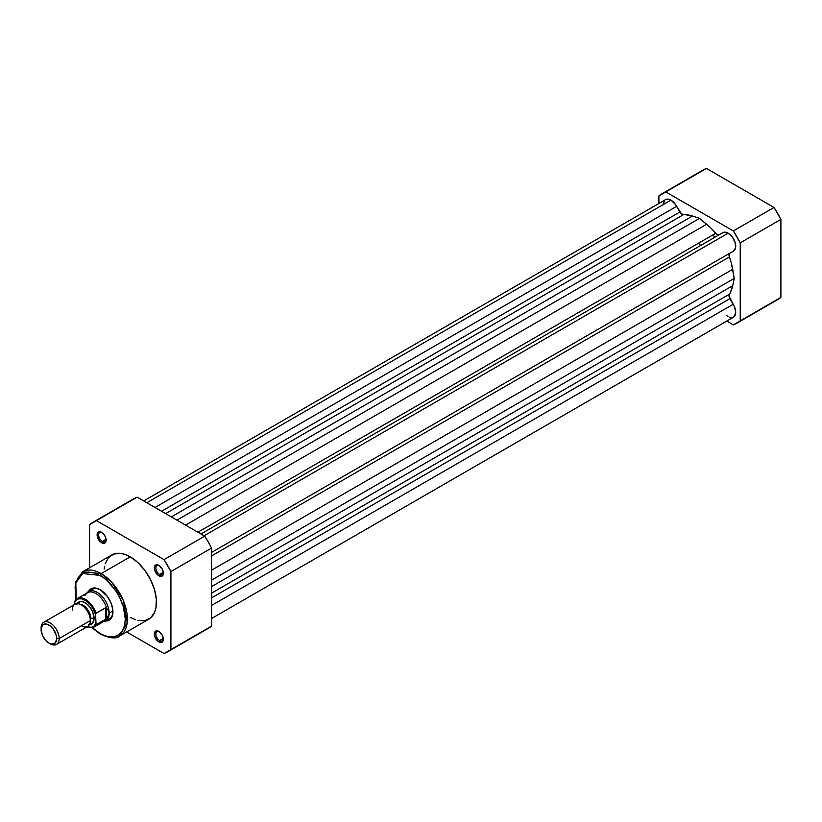 <?xml version="1.0" encoding="UTF-8"?>
<svg xmlns="http://www.w3.org/2000/svg" width="822" height="822" viewBox="0 0 822 822"><rect width="100%" height="100%" fill="white"/><g stroke="black" fill="none" stroke-linecap="round" stroke-linejoin="round"><path stroke-width="1.23" d="M714.863 237.26A42.6 24.598 -120 0 0 712.9 234.907A42.6 24.598 -120 0 1 714.863 237.26M698.597 243.168A42.6 24.598 60 0 1 700.56 245.521M736.954 323.138L777.612 299.66A74.761 43.165 -120 0 0 780.9 297.4L740.232 320.878A74.761 43.165 60 0 1 736.954 323.138A74.761 43.165 60 0 1 733.347 324.854L726.782 321.063L733.347 324.854L740.232 320.878L740.232 242.86L740.232 320.878L780.9 297.4L780.9 219.382L740.232 242.86L733.347 230.941L665.789 191.927L706.458 168.459L665.789 191.927L733.347 230.941L774.016 207.463L706.458 168.459A74.761 43.165 -120 0 0 702.851 170.164L706.458 168.459L774.016 207.463L780.9 219.382L780.9 297.4L774.016 301.376M658.905 203.486L658.905 195.903L658.905 203.486M665.789 191.927L658.905 195.903A74.761 43.165 60 0 1 662.183 193.643A74.761 43.165 60 0 1 665.789 191.927M740.232 242.86L780.9 219.382A74.761 43.165 -120 0 0 774.016 207.463L733.347 230.941A74.761 43.165 60 0 1 740.232 242.86M155.019 507.472L676.598 206.343A10.655 6.144 -120 0 0 670.947 200.126L146.809 502.735L670.947 200.126L675.427 204.411L681.572 213.967L692.463 216.032L699.563 218.375L711.307 228.454L716.609 234.178L719.26 234.743A4.264 2.456 -120 0 1 715.695 233.294A47.923 27.671 -120 0 0 706.673 224.231L185.546 525.104L706.673 224.231L699.563 218.375L176.915 520.12L699.563 218.375L692.463 216.032A47.923 27.671 -120 0 0 683.442 214.665L165.643 513.606L683.442 214.665A4.264 2.456 -120 0 1 679.876 212.004L161.564 511.253L679.876 212.004L676.598 206.343L155.019 507.472M722.538 232.862L725.086 232.153L728.189 233.171L204.051 535.78L728.189 233.171L732.464 237.188L735.228 242.86L735.495 248.182L733.162 251.265A10.655 6.144 -120 0 0 733.512 251.09A10.655 6.144 -120 0 0 735.145 242.562A10.655 6.144 -120 0 0 728.189 233.171A10.655 6.144 -120 0 0 722.857 232.647L200.928 533.981M211.573 618.514L733.512 317.179A10.655 6.144 -120 0 0 733.162 304.304L729.895 298.643L211.573 597.882L729.895 298.643A4.264 2.456 -120 0 1 729.371 294.225L211.573 593.165L729.371 294.225A47.923 27.671 -120 0 0 732.7 285.727L734.231 278.401L211.573 580.147L734.231 278.401L732.7 269.318L211.573 570.191L732.7 269.318A47.923 27.671 -120 0 0 729.371 256.978A4.264 2.456 -120 0 1 729.895 253.155L729.052 255.745L731.364 263.194L734.231 278.401L732.7 285.727L729.042 296.187L734.21 306.216L735.711 312.031L734.478 316.367L732.32 317.611L729.484 317.271M727.953 316.511L726.319 315.309M663.436 203.969L664.392 200.774M665.789 199.52L668.707 199.232L670.947 200.126A10.655 6.144 -120 0 0 665.625 199.602L143.696 500.937M197.907 532.235L715.695 233.294L197.907 532.235M729.371 256.978L211.573 555.919L729.371 256.978M732.7 285.727L211.573 586.6L732.7 285.727M733.162 304.304L211.573 605.444L733.162 304.304M171.336 516.894L692.463 216.032L171.336 516.894M102.02 532.553A5.322 3.072 -120 0 0 98.619 535.122A5.322 3.072 -120 0 0 102.38 541.431L101.63 542.736A6.391 3.689 60 0 1 97.109 534.917A6.391 3.689 60 0 1 101.63 532.307L104.826 535.677L106.059 539.057L105.802 541.924L104.137 543.311L101.63 542.736L99.904 541.338L97.201 535.985L97.869 532.451L99.904 531.7L101.63 532.307A6.391 3.689 60 0 1 106.151 540.126A6.391 3.689 60 0 1 101.63 542.736L102.38 541.431A5.322 3.072 60 0 1 98.907 536.745A5.322 3.072 60 0 1 99.719 532.471A5.322 3.072 60 0 1 102.02 532.553M159.252 565.598A5.322 3.072 -120 0 0 155.851 568.166A5.322 3.072 -120 0 0 159.612 574.475L158.862 575.78A6.391 3.689 60 0 1 154.341 567.961A6.391 3.689 60 0 1 158.862 565.351L162.057 568.721L163.29 572.102L163.033 574.968L161.369 576.356L157.978 575.174L154.69 570.149L154.341 567.961L155.101 565.495L157.136 564.745L158.862 565.351A6.391 3.689 60 0 1 163.383 573.17A6.391 3.689 60 0 1 158.862 575.78L159.612 574.475A5.322 3.072 60 0 1 156.139 569.79A5.322 3.072 60 0 1 156.951 565.515A5.322 3.072 60 0 1 159.252 565.598M159.252 631.686A5.322 3.072 -120 0 0 155.851 634.255A5.322 3.072 -120 0 0 159.612 640.564L158.862 641.869A6.391 3.689 60 0 1 154.341 634.039A6.391 3.689 60 0 1 158.862 631.44L162.057 634.81L163.29 638.191L163.033 641.057L161.369 642.444L157.978 641.263L154.69 636.238L154.341 634.039L155.101 631.584L157.136 630.834L158.862 631.44A6.391 3.689 60 0 1 163.383 639.259A6.391 3.689 60 0 1 158.862 641.869L159.612 640.564A5.322 3.072 60 0 1 156.139 635.868A5.322 3.072 60 0 1 156.951 631.604A5.322 3.072 60 0 1 159.252 631.686M92.352 589.282A17.036 9.833 60 0 1 100.51 589.919A17.036 9.833 -120 0 0 90.687 590.741M94.931 612.719A17.036 9.833 -120 0 0 95.763 613.685A17.036 9.833 60 0 1 94.931 612.719M88.54 591.491A18.105 10.45 60 0 1 100.12 589.693L107.24 596.289L110.765 602.413L112.676 608.845L112.676 614.609L110.765 618.832L107.24 620.877L105.021 620.959M119.704 635.971L127.194 622.552L123.238 600.286L111.936 582.49L101.178 573.612A1.49 0.863 120 0 0 100.12 575.431C107.477 578.513 124.934 597.306 125.273 618.997C124.934 640.297 107.477 638.941 100.12 633.526A1.49 0.863 120 0 0 100.428 634.204A1.49 0.863 -60 0 1 100.12 633.526L105.031 635.796L109.747 636.865L114.094 636.69L117.906 635.283L121.04 632.693L123.362 629.005L124.79 624.391L125.273 618.997L123.362 606.78L119.57 597.275L116.077 591.244L107.425 580.897L102.586 576.993L95.218 573.16L88.262 572.02L84.163 572.811L80.679 574.825L77.936 577.979L76.056 582.151L75.09 587.175L76.148 599.443L75.85 582.839L82.59 573.53L100.12 575.431A1.49 0.863 -60 0 1 101.178 573.612A37.062 21.403 60 0 1 125.386 606.266A37.062 21.403 60 0 1 119.704 635.971A37.062 21.403 60 0 1 101.178 634.132A1.49 0.863 -60 0 1 100.428 634.204C110.282 638.447 116.714 639.033 119.704 635.971L148.772 619.182A37.062 21.403 -120 0 0 154.454 589.487A37.062 21.403 -120 0 0 130.246 556.823L101.178 573.612L130.246 556.823L137.849 562.525L144.806 570.334L150.508 579.582L154.454 589.487L156.324 599.176L155.954 607.828L154.454 612.647L150.508 617.98L144.806 620.651L137.849 620.435M106.089 539.294L102.38 541.431L106.089 539.294M163.331 572.338L159.612 574.475L163.331 572.338M163.331 638.427L159.612 640.564L163.331 638.427M199.808 533.334A42.6 24.598 -120 0 0 198.554 531.855M167.626 651.836L208.295 628.357A74.761 43.165 -120 0 0 211.573 626.097L170.914 649.575L211.573 626.097L211.573 548.079L170.914 571.557L170.914 649.575A74.761 43.165 60 0 1 167.626 651.836A74.761 43.165 60 0 1 164.03 653.541L126.639 631.964L164.03 653.541L170.914 649.575L170.914 571.557L164.03 559.628L204.688 536.149L137.13 497.146A74.761 43.165 -120 0 0 133.534 498.862L137.13 497.146L204.688 536.149L208.295 542.027L211.573 548.079L211.573 626.097L204.688 630.073M164.03 559.628L96.462 520.624L89.577 524.6L89.577 567.766L89.577 524.6A74.761 43.165 60 0 1 92.865 522.34A74.761 43.165 60 0 1 96.462 520.624L164.03 559.628A74.761 43.165 60 0 1 170.914 571.557L211.573 548.079A74.761 43.165 -120 0 0 204.688 536.149L164.03 559.628M135.363 619.716L130.246 617.353M104.168 569.06L104.538 566.348M105.165 563.82L108.453 557.696L113.621 554.1L120.218 553.34L125.129 554.46L130.246 556.823A37.062 21.403 -120 0 0 111.71 554.994L82.642 571.773A37.062 21.403 60 0 1 101.178 573.612L82.642 571.773L75.254 582.675L75.881 599.711M137.13 497.146L96.462 520.624L137.13 497.146M92.506 627.751L100.12 633.526L92.506 627.751M88.293 591.994L91.067 588.799L93.009 588.079L95.229 587.997L100.12 589.693A18.105 10.45 60 0 1 112.922 611.866A18.105 10.45 60 0 1 105.586 621M107.302 619.521A17.036 9.833 -120 0 0 112.922 611.424A17.036 9.833 60 0 1 109.398 618.802M163.362 638.797A5.322 3.072 60 0 1 162.273 640.831A5.322 3.072 60 0 1 159.612 640.564A5.322 3.072 -120 0 0 163.362 638.797M163.362 572.708A5.322 3.072 60 0 1 162.273 574.742A5.322 3.072 60 0 1 159.612 574.475A5.322 3.072 -120 0 0 163.362 572.708M106.13 539.664A5.322 3.072 60 0 1 105.041 541.698A5.322 3.072 60 0 1 102.38 541.431A5.322 3.072 -120 0 0 106.13 539.664M81.296 625.778A12.782 7.377 -120 0 0 90.338 620.569A12.782 7.377 -120 0 0 81.296 604.91A12.782 7.377 -120 0 0 72.264 610.13M79.95 604.252A10.974 6.329 60 0 1 90.934 618.74A10.974 6.329 -120 0 0 81.83 604.663M56.523 644.407L87.687 626.415A12.782 7.377 -120 0 0 90.338 620.569L59.174 638.55A12.782 7.377 60 0 1 56.523 644.407A12.782 7.377 60 0 1 49.505 643.379M48.909 643.061L50.132 643.77A12.782 7.377 -120 0 0 59.174 638.55L56.728 638.55A11.046 6.381 60 0 1 48.909 643.061A11.046 6.381 60 0 1 41.1 629.529L42.415 625.275L44.573 624.032L47.388 624.309L50.44 626.076L53.255 629.046L56.132 634.759L56.728 638.55L55.413 642.804L51.899 644.109L48.909 643.061L45.919 640.657L42.415 635.303L41.1 629.529A11.046 6.381 60 0 1 48.909 625.018A11.046 6.381 60 0 1 56.728 638.55L59.174 638.55A12.782 7.377 -120 0 0 50.142 622.901A12.782 7.377 -120 0 0 41.1 628.121A12.782 7.377 60 0 1 43.751 622.264A12.782 7.377 60 0 1 53.594 625.696A12.782 7.377 60 0 1 59.174 638.55L90.338 620.569A12.782 7.377 -120 0 0 84.758 607.705A12.782 7.377 -120 0 0 74.905 604.283L43.751 622.264M77.073 603.687A12.782 7.377 60 0 1 87.235 604.304A12.782 7.377 60 0 1 94.098 618.391A2.867 1.654 0 0 0 90.934 618.74A2.867 1.654 180 0 1 94.098 618.391L92.578 611.712L90.081 607.396L86.824 603.954L83.299 601.92L80.042 601.601L76.713 604.365M84.985 595.354L84.995 595.631A16.512 9.535 60 0 1 86.043 593.946A16.512 9.535 60 0 1 96.924 594.203A16.512 9.535 60 0 1 106.603 608.105L108.504 610.541L109.162 613.171L107.703 617.106L105.699 619.223L96.061 624.782L105.699 619.223L105.699 607.653L105.699 619.223L106.223 618.812L106.223 607.622L96.061 613.212A16.512 9.535 -120 0 0 77.648 598.406A16.512 9.535 -120 0 0 74.966 601.046L74.514 604.499L74.514 602.649L76.158 600.142L78.624 598.848L81.686 598.868L86.772 601.355L90.019 604.417L92.824 608.29L95.609 614.825L96.061 624.782A16.512 9.535 60 0 1 93.77 627.207L104.055 621.268A16.512 9.535 -120 0 0 106.603 618.319A16.512 9.535 60 0 1 102.205 621.946L103.726 621.668A17.036 9.833 -120 0 0 109.162 613.171L108.504 610.541L106.223 607.622L106.223 618.812L108.504 615.832L109.162 613.171L112.902 611.013L109.162 613.171A17.036 9.833 60 0 1 105.627 620.97A17.036 9.833 60 0 1 103.253 621.73M93.369 627.412A16.512 9.535 -120 0 0 96.061 624.782L95.609 623.692L93.965 626.2L91.499 627.505L86.752 626.96A15.865 9.165 60 0 0 95.609 623.692L95.701 613.89M88.519 624.812L92.578 623.312L94.098 618.391A12.782 7.377 60 0 1 89.29 624.833M74.966 601.046A16.512 9.535 60 0 1 77.258 598.622A16.512 9.535 60 0 1 96.061 613.212L95.609 614.825A15.865 9.165 60 0 0 85.056 600.214A15.865 9.165 60 0 0 74.514 602.649L74.71 601.416M86.742 593.145A17.036 9.833 60 0 1 88.591 591.46A17.036 9.833 60 0 1 101.723 596.022A17.036 9.833 60 0 1 109.162 613.171A17.036 9.833 -120 0 0 100.561 594.881A17.036 9.833 -120 0 0 87.04 592.765L86.043 593.946M96.061 613.212L105.699 607.653L106.603 608.105A16.512 9.535 -120 0 0 87.543 592.683L77.258 598.622L74.771 601.283M95.619 614.435L95.907 613.376L95.619 614.435M662.183 193.643L702.851 170.164M211.573 552.425L733.512 251.09M94.664 587.956L88.591 591.46M111.7 617.466L105.627 620.97M92.136 627.854L100.428 634.204M92.865 522.34L133.534 498.862M93.77 627.207L86.505 627.094"/></g></svg>
